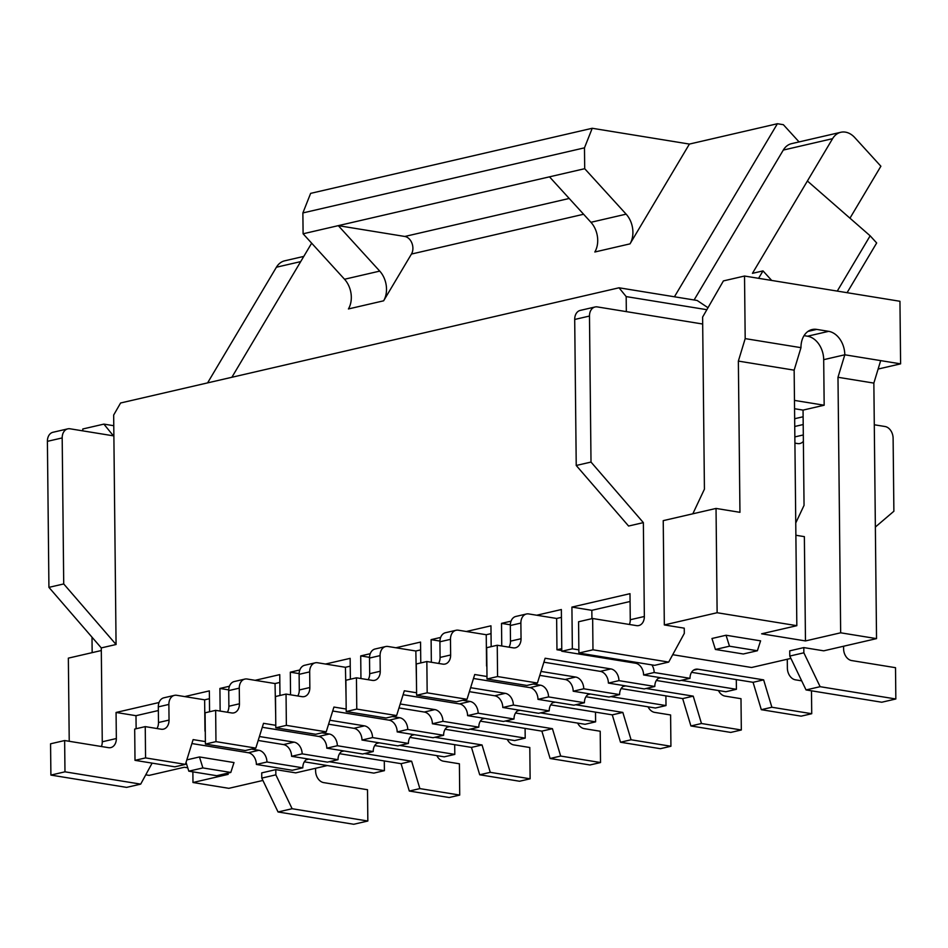 <?xml version="1.0" encoding="UTF-8"?>
<svg xmlns="http://www.w3.org/2000/svg" width="948" height="948" viewBox="0 0 948 948"><rect width="100%" height="100%" fill="white"/><g stroke="black" fill="none" stroke-linecap="round" stroke-linejoin="round"><path stroke-width="1.42" d="M806.049 689.931L820.127 686.684L803.857 652.805L789.779 656.063L806.049 689.931L881.759 702.231L895.836 698.984L895.516 667.688L851.683 660.566A10.629 7.797 77 0 1 843.601 648.847L843.578 646.24M803.857 652.805L803.809 647.591L823.729 650.826L876.533 638.62L873.855 383.099L837.985 377.28L844.81 354.789L823.694 359.671L824.168 405.223L794.471 400.4M789.779 656.063L789.72 650.849L803.809 647.591M561.761 648.645L556.962 649.747L561.785 650.529M707.99 307.721L697.135 300.469L619.032 287.789L626.178 296.594L706.864 309.7M497.25 645.256L486.68 647.697L487.011 678.993L497.57 676.552L497.25 645.256L513.188 647.851A10.629 7.797 -103 0 0 515.475 647.78A10.629 7.797 -103 0 0 521.044 638.715L520.879 623.073A10.629 7.797 -103 0 1 526.46 613.996A10.629 7.797 -103 0 1 528.747 613.937L536.71 615.228L561.358 609.528L561.785 651.252L572.355 648.811L571.917 607.087L629.993 593.673L630.266 619.743A10.629 7.797 -103 0 1 629.389 624.471M803.371 441.33A10.629 7.797 -103 0 1 799.97 443.498A10.629 7.797 -103 0 1 797.683 443.569L794.922 443.119M804.046 335.651L807.53 336.22A21.271 15.606 -103 0 1 823.694 359.671M878.121 369.045L900.6 363.854L844.81 354.789A21.271 15.606 -103 0 0 828.647 331.338L816.69 329.394L807.957 331.421M692.822 513.804L704.423 489.168L702.61 317.082L723.407 280.916L744.524 276.034L745.187 338.614L738.362 361.093L739.95 512.323L716.036 508.436L663.233 520.642L664.323 624.933L684.255 628.169L684.302 633.394L668.695 662.083L592.974 649.795L578.896 653.042L654.618 665.342L668.695 662.083M716.036 508.436L717.126 612.728L796.83 625.68L761.623 633.809L805.468 640.931L804.366 536.639L795.882 535.264M672.713 654.701L751.563 667.499L790.905 658.41M651.833 664.892A10.629 7.797 -103 0 1 654.156 672.511L643.597 674.952A10.629 7.797 -103 0 0 635.515 663.221L561.785 651.252M578.861 649.866L572.355 648.811M801.688 680.854L795.455 679.835A10.629 7.797 -103 0 1 787.373 668.115L787.29 659.251M761.315 709.685L771.873 707.244L811.725 713.714L801.167 716.155L761.315 709.685L753.067 682.311L763.638 679.87L697.882 669.193L693.509 670.212M771.873 707.244L763.638 679.87M796.83 625.68L794.151 370.158L800.977 347.667A21.271 15.606 -103 0 1 812.128 329.537A21.271 15.606 -103 0 1 816.69 329.394M880.68 360.619L873.855 383.099M654.156 672.511L690.014 678.33A10.629 7.797 -103 0 1 695.595 669.264A10.629 7.797 -103 0 1 697.882 669.193M811.725 713.714L811.488 690.819M571.917 607.087L591.836 610.322L591.931 618.665M800.977 347.667L745.187 338.614M900.6 363.854L899.948 301.274L744.524 276.034M591.836 610.322L630.076 601.494M794.151 370.158L738.362 361.093M302.874 212.933L310.636 193.368L592.227 128.276L584.478 147.841L584.703 168.697L626.13 214.153A21.271 15.606 -103 0 1 630.017 243.861L594.823 252.002A21.271 15.606 -103 0 0 590.936 222.294L549.496 176.838L338.294 225.648L404.82 236.467A10.629 7.797 -103 0 1 411.977 243.292A10.629 7.797 -103 0 1 411.456 254.052L383.62 300.812L348.426 308.953A21.271 15.606 -103 0 0 344.527 279.245L303.099 233.789L302.874 212.933L584.478 147.841M805.468 640.931L840.663 632.802L876.533 638.62M840.663 632.802L837.985 377.28M600.309 671.362L610.879 668.921A10.629 7.797 -103 0 1 618.949 680.64L608.391 683.081A10.629 7.797 -103 0 0 600.309 671.362L543.891 662.202M610.879 668.921L545.124 658.244L537.421 683.022L526.863 685.463L487.011 678.993M521.044 638.715L510.486 641.156A10.629 7.797 -103 0 1 508.958 647.164M717.126 612.728L664.323 624.933M209.437 698.712L204.638 699.825L184.706 696.59L209.354 690.891L209.567 711.747M795.751 522.964L804.046 505.355L803.051 410.105L824.168 405.223M510.486 641.156L510.32 625.514A10.629 7.797 -103 0 1 515.902 616.437L526.46 613.996M350.239 666.171L345.439 667.285L325.508 664.038L350.156 658.35L350.369 679.206M608.391 683.081L644.261 688.912L654.819 686.471A10.629 7.797 -103 0 1 659.784 677.583M803.051 410.105L794.554 408.73M591.007 462.067L576.23 465.48L628.583 526.033L643.36 522.621L591.007 462.067L589.478 316.051L574.701 319.464A10.629 7.797 -103 0 1 580.271 310.399L595.06 306.986A10.629 7.797 -103 0 1 597.347 306.915L702.693 324.026M589.478 316.051A10.629 7.797 -103 0 1 595.06 306.986M694.09 299.983L783.297 150.068A21.271 15.606 -103 0 1 791.556 143.658L840.84 132.27A21.271 15.606 -103 0 1 854.788 137.602L880.882 166.232L849.965 218.182M799.069 141.916L783.368 124.698L777.407 123.726L674.431 296.783M315.566 768.283L315.601 770.89A10.629 7.797 77 0 0 323.671 782.61L367.516 789.731L367.836 821.015L292.126 808.727L275.856 774.848L275.797 769.634L295.729 772.869L327.344 765.557M690.014 678.33L679.455 680.771L643.597 674.952M292.126 808.727L278.048 811.974L353.758 824.274L367.836 821.015M654.819 686.471L618.949 680.64M592.227 128.276L689.409 144.072L630.017 243.861M113.405 435.831L103.889 424.111L113.772 425.711M82.784 430.854L82.76 428.994L103.889 424.111M92.157 652.639L92.003 637.186M224.854 773.829L228.184 774.362L192.977 782.503L192.871 771.838M656.348 680.463L725.848 691.744L736.406 689.303L681.28 680.356M726.05 635.243L711.972 638.49L715.408 649.463L729.486 646.204L726.05 635.243L760.592 640.848L757.381 650.743L729.486 646.204M715.408 649.463L743.303 653.99L757.381 650.743M875.36 527.041L893.881 511.245L893.111 438.237A10.629 7.797 -103 0 0 885.029 426.517L874.293 424.775M736.406 689.303L736.3 679.598M536.71 615.228L556.642 618.463L556.962 649.747M537.421 683.022L497.57 676.552M578.896 653.042L578.576 621.758L592.654 618.499L636.487 625.621A10.629 7.797 -103 0 0 638.774 625.55A10.629 7.797 -103 0 0 644.344 616.484L643.36 522.621M794.661 418.969A10.629 7.797 -103 0 1 796.237 418.352L803.11 416.764M592.974 649.795L592.654 618.499M820.127 686.684L895.836 698.984M326.219 731.832L315.66 734.273L275.809 727.803L286.367 725.362L326.219 731.832L333.921 707.054L346.186 709.045M332.689 711.012L389.107 720.172L399.677 717.731L392.365 716.546M399.677 717.731A10.629 7.797 -103 0 1 407.747 729.462L397.188 731.903L433.058 737.722L443.617 735.281L407.747 729.462M443.617 735.281A10.629 7.797 -103 0 1 448.582 726.393M445.145 729.273L514.646 740.566L525.204 738.125L470.078 729.166M525.204 738.125L525.097 728.408M345.439 667.285L346.079 698.617M325.508 664.038L317.544 662.747A10.629 7.797 -103 0 0 315.257 662.818L304.699 665.259A10.629 7.797 -103 0 0 299.118 674.324L299.284 689.966A10.629 7.797 -103 0 1 297.755 695.974M286.367 725.362L286.047 694.078L301.985 696.662A10.629 7.797 -103 0 0 304.272 696.59A10.629 7.797 -103 0 0 309.842 687.525L309.676 671.883A10.629 7.797 -103 0 1 315.257 662.818M574.701 319.464L576.23 465.48M556.642 618.463L561.441 617.361M753.067 682.311L691.554 672.322M584.703 168.697L549.496 176.838M303.099 233.789L338.294 225.648L379.733 271.104A21.271 15.606 -103 0 1 383.62 300.812M145.755 774.824L149.144 775.381L184.35 767.24L187.751 767.797M689.409 144.072L777.407 123.726M204.638 699.825L204.969 731.109M550.113 758.495L560.671 756.054L600.522 762.536L589.964 764.977L550.113 758.495L541.877 731.133L480.352 721.144M483.788 718.252A10.629 7.797 -103 0 0 478.823 727.152L468.253 729.593L432.395 723.762A10.629 7.797 -103 0 0 424.313 712.043L398.99 707.931M510.332 624.791L501.516 623.369L511.043 621.165M486.561 666.029L486.241 634.733L491.04 633.631M624.59 685.712A10.629 7.797 -103 0 0 619.613 694.6L609.054 697.041L573.196 691.222A10.629 7.797 -103 0 0 565.115 679.491L539.791 675.379M491.171 646.666L490.957 625.81L466.309 631.498L458.346 630.207A10.629 7.797 -103 0 0 456.059 630.278L445.501 632.719A10.629 7.797 -103 0 0 439.919 641.784L440.085 657.426A10.629 7.797 -103 0 1 438.557 663.434M690.914 725.955L701.473 723.514L741.324 729.984L730.766 732.425L690.914 725.955L682.667 698.593L621.153 688.592M486.241 634.733L466.309 631.498M565.115 679.491L575.673 677.05L541.024 671.433M575.673 677.05A10.629 7.797 -103 0 1 583.755 688.781L573.196 691.222M682.667 698.593L693.237 696.152L646.074 688.485M701.473 723.514L693.237 696.152M741.324 729.984L740.992 698.7L725.054 696.105A10.629 7.797 -103 0 1 718.454 690.547M619.613 694.6L583.755 688.781M501.753 645.991L501.516 623.369M467.02 699.292L456.462 701.733L416.61 695.263L427.169 692.822L467.02 699.292L474.723 674.514L486.988 676.505M473.49 678.472L529.908 687.632L540.479 685.191L533.167 684.006M540.479 685.191A10.629 7.797 -103 0 1 548.548 696.91L537.99 699.351L573.86 705.182L584.418 702.741L548.548 696.91M584.418 702.741A10.629 7.797 -103 0 1 589.383 693.853M585.947 696.733L655.447 708.014L666.006 705.573L610.879 696.626M666.006 705.573L665.899 695.868M427.169 692.822L426.849 661.526L442.787 664.121A10.629 7.797 -103 0 0 445.074 664.05A10.629 7.797 -103 0 0 450.644 654.985L450.478 639.343A10.629 7.797 -103 0 1 456.059 630.278M426.849 661.526L416.291 663.967L416.61 695.263M529.908 687.632A10.629 7.797 -103 0 1 537.99 699.351M439.931 641.073L431.115 639.639L440.642 637.435M549.212 710.881L538.654 713.311L502.796 707.492A10.629 7.797 -103 0 0 494.714 695.773L505.272 693.332A10.629 7.797 -103 0 1 513.354 705.051L549.212 710.881A10.629 7.797 -103 0 1 554.189 701.982M550.752 704.874L612.278 714.863L620.513 742.225L660.365 748.695L670.923 746.254L631.072 739.784L622.836 712.422L575.673 704.755M670.923 746.254L670.603 714.97L654.653 712.386A10.629 7.797 -103 0 1 648.053 706.817M431.352 662.261L431.115 639.639M505.272 693.332L470.623 687.703M420.639 649.901L415.84 651.003L395.909 647.768L420.556 642.08L420.77 662.936M396.62 715.562L386.061 718.003L346.21 711.533L356.768 709.092L396.62 715.562L404.322 690.784L416.587 692.775M403.09 694.742L459.507 703.902L470.078 701.461L462.766 700.276M470.078 701.461A10.629 7.797 -103 0 1 478.148 713.192L467.589 715.633L503.459 721.452L514.017 719.011L478.148 713.192M514.017 719.011A10.629 7.797 -103 0 1 518.983 710.123M515.546 713.003L585.046 724.296L595.605 721.855L540.479 712.896M595.605 721.855L595.498 712.138M415.84 651.003L416.48 682.347M395.909 647.768L387.945 646.477A10.629 7.797 -103 0 0 385.658 646.548L375.1 648.989A10.629 7.797 -103 0 0 369.519 658.054L369.684 673.696A10.629 7.797 -103 0 1 368.156 679.704M356.768 709.092L356.448 677.808L372.386 680.391A10.629 7.797 -103 0 0 374.673 680.32A10.629 7.797 -103 0 0 380.243 671.255L380.077 655.613A10.629 7.797 -103 0 1 385.658 646.548M494.714 695.773L469.39 691.661M612.278 714.863L622.836 712.422M620.513 742.225L631.072 739.784M513.354 705.051L502.796 707.492M356.448 677.808L345.89 680.249L346.21 711.533M459.507 703.902A10.629 7.797 -103 0 1 467.589 715.633M369.53 657.343L360.714 655.909L370.241 653.705M560.671 756.054L552.435 728.692L505.272 721.037M600.522 762.536L600.202 731.24L584.252 728.657A10.629 7.797 -103 0 1 577.652 723.087M360.951 678.531L360.714 655.909M424.313 712.043L434.871 709.602L400.222 703.973M434.871 709.602A10.629 7.797 -103 0 1 442.953 721.321L432.395 723.762M478.823 727.152L442.953 721.321M286.047 694.078L275.489 696.519L275.809 727.803M389.107 720.172A10.629 7.797 -103 0 1 397.188 731.903M299.13 673.613L290.313 672.179L299.841 669.975M408.422 743.422L397.852 745.863L361.994 740.033A10.629 7.797 -103 0 0 353.912 728.313L364.47 725.872A10.629 7.797 -103 0 1 372.552 737.591L408.422 743.422A10.629 7.797 -103 0 1 413.387 734.534M409.951 737.414L471.476 747.403L479.712 774.777L519.563 781.247L530.122 778.806L490.27 772.336L482.034 744.962L434.871 737.307M530.122 778.806L529.802 747.51L513.852 744.927A10.629 7.797 -103 0 1 507.251 739.357M290.55 694.801L290.313 672.179M364.47 725.872L329.821 720.243M279.838 682.442L275.038 683.555L255.107 680.32L279.755 674.62L279.968 695.476M255.818 748.102L245.259 750.543L205.408 744.073L215.966 741.632L255.818 748.102L263.52 723.324L275.785 725.315M262.288 727.282L318.718 736.442L329.276 734.013L321.964 732.816M329.276 734.013A10.629 7.797 -103 0 1 337.346 745.732L326.787 748.173L362.657 753.992L373.216 751.551L337.346 745.732M373.216 751.551A10.629 7.797 -103 0 1 378.181 742.663M374.744 745.555L444.245 756.836L454.803 754.395L399.677 745.436M454.803 754.395L454.696 744.678M275.038 683.555L275.678 714.887M255.107 680.32L247.144 679.017A10.629 7.797 -103 0 0 244.857 679.088L234.298 681.529A10.629 7.797 -103 0 0 228.717 690.594L228.883 706.236A10.629 7.797 -103 0 1 227.354 712.244M215.966 741.632L215.646 710.348L231.585 712.932A10.629 7.797 -103 0 0 233.872 712.872A10.629 7.797 -103 0 0 239.441 703.795L239.275 688.153A10.629 7.797 -103 0 1 244.857 679.088M353.912 728.313L328.589 724.201M471.476 747.403L482.034 744.962M479.712 774.777L490.27 772.336M372.552 737.591L361.994 740.033M215.646 710.348L205.088 712.789L205.408 744.073M318.718 736.442A10.629 7.797 -103 0 1 326.787 748.173M228.729 689.883L219.912 688.449L229.44 686.245M258.188 740.471L283.511 744.583L294.07 742.142A10.629 7.797 -103 0 1 302.151 753.861L338.021 759.692A10.629 7.797 -103 0 1 342.986 750.804M411.633 761.232L401.075 763.673L409.311 791.047L449.162 797.517L459.721 795.076L419.869 788.606L411.633 761.232L364.47 753.577M459.721 795.076L459.401 763.792L443.451 761.197A10.629 7.797 -103 0 1 436.85 755.639M220.149 711.083L219.912 688.449M294.07 742.142L259.42 736.513M275.856 774.848L261.778 778.095L261.719 772.881L275.797 769.634M278.048 811.974L261.778 778.095M192.977 782.503L228.847 788.321L262.904 780.453M401.075 763.673L339.55 753.684M338.021 759.692L327.451 762.133L291.593 756.303A10.629 7.797 -103 0 0 283.511 744.583M302.151 753.861L291.593 756.303M409.311 791.047L419.869 788.606M541.877 731.133L552.435 728.692M185.417 764.384L174.859 766.825L135.007 760.343L145.565 757.902L185.417 764.384L193.119 739.606L205.384 741.597M258.875 750.283A10.629 7.797 -103 0 1 266.945 762.002L302.815 767.833L292.257 770.274L256.387 764.444A10.629 7.797 -103 0 0 248.317 752.724L258.875 750.283L251.564 749.098M302.815 767.833A10.629 7.797 -103 0 1 307.78 758.933M304.355 761.825L373.844 773.106L384.402 770.665L329.276 761.718M384.402 770.665L384.296 760.948M184.706 696.59L176.743 695.299A10.629 7.797 -103 0 0 174.456 695.358L163.897 697.799A10.629 7.797 -103 0 0 158.316 706.864L158.482 722.518A10.629 7.797 -103 0 1 156.953 728.526M145.565 757.902L145.245 726.618L161.184 729.213A10.629 7.797 -103 0 0 163.471 729.142A10.629 7.797 -103 0 0 169.04 720.077L168.874 704.423A10.629 7.797 -103 0 1 174.456 695.358M159.039 702.515L116.071 712.458L116.343 738.528L102.266 741.786L101.282 647.911L48.929 587.357L47.4 441.341A10.629 7.797 -103 0 1 52.97 432.276L67.758 428.863A10.629 7.797 -103 0 1 70.045 428.792L113.879 435.914L113.665 415.046L120.597 402.995L619.032 287.789M152.118 763.128L140.695 784.126L126.605 787.385L50.896 775.085L50.564 743.801L64.642 740.542L108.487 747.664A10.629 7.797 -103 0 0 110.774 747.593A10.629 7.797 -103 0 0 116.343 738.528M102.266 741.786A10.629 7.797 -103 0 1 101.389 746.514M67.758 428.863A10.629 7.797 -103 0 0 62.189 437.929L63.717 583.944L116.071 644.498L113.879 435.914M116.071 644.498L101.282 647.911M626.332 311.619L626.178 296.594M63.717 583.944L48.929 587.357M231.869 377.28L311.655 243.186M116.071 712.458L135.991 715.693L158.363 710.526M207.588 382.885L276.413 267.218A21.271 15.606 -103 0 1 284.673 260.819L303.798 256.398M101.306 650.529L68.351 658.137L69.228 741.289M199.459 756.954L234.002 762.559L230.791 772.454L216.701 775.713L188.806 771.174L202.896 767.927L199.459 756.954L186.815 759.881M188.806 771.174L186.045 762.358M230.791 772.454L202.896 767.927M135.007 760.343L134.687 729.059L145.245 726.618M248.317 752.724L191.887 743.552M266.945 762.002L256.387 764.444M135.991 715.693L136.133 728.728M140.695 784.126L64.974 771.826L64.642 740.542M64.974 771.826L50.896 775.085M771.696 280.442L763.01 270.903L752.439 273.344L807.4 180.997L870.145 235.815L876.675 242.972L847.085 292.695M870.145 235.815L837.262 291.095M763.01 270.903L758.59 278.321M840.84 132.27A21.271 15.606 -103 0 0 832.581 138.669L807.4 180.997M828.647 331.338L807.53 336.22M635.515 663.221L638.016 662.652M520.879 623.073L510.32 625.514M658.315 678.341L660.863 677.749M569.215 198.464L404.82 236.467M583.601 214.26L411.456 254.052M803.193 424.526L794.744 426.481M803.312 434.954L794.851 436.909M644.344 616.484L630.266 619.743M626.13 214.153L590.936 222.294M379.733 271.104L344.527 279.245M625.668 685.89L623.109 686.482M450.644 654.985L440.085 657.426M450.478 639.343L439.919 641.784M587.914 694.611L590.462 694.019M555.267 702.16L552.708 702.752M380.243 671.255L369.684 673.696M380.077 655.613L369.519 658.054M517.513 710.881L520.061 710.301M309.842 687.525L299.284 689.966M309.676 671.883L299.118 674.324M447.112 727.163L449.66 726.571M414.466 734.7L411.906 735.293M239.441 703.795L228.883 706.236M239.275 688.153L228.717 690.594M376.712 743.433L379.259 742.841M344.065 750.982L341.505 751.563M484.866 718.43L482.307 719.022M62.189 437.929L47.4 441.341M276.413 267.218L300.694 261.612M169.04 720.077L158.482 722.518M168.874 704.423L158.316 706.864M306.311 759.704L308.858 759.111M832.581 138.669L783.297 150.068"/></g></svg>
